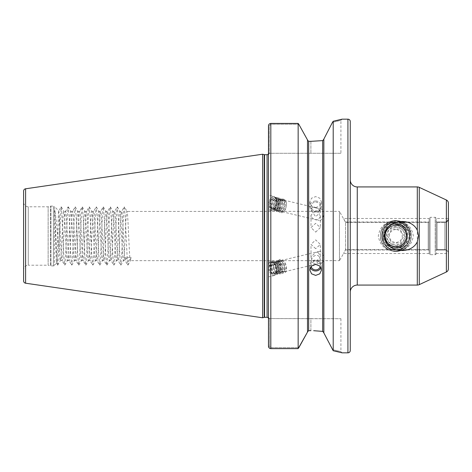 <?xml version="1.0" encoding="UTF-8"?>
<svg xmlns="http://www.w3.org/2000/svg" width="472" height="472" viewBox="0 0 472 472"><rect width="100%" height="100%" fill="white"/><g stroke="black" fill="none" stroke-linecap="round" stroke-linejoin="round"><path stroke-width="0.35" stroke-dasharray="2.36 1.77" d="M429.125 253.523L343.563 253.523L339.451 260.65L339.451 211.35L345.587 222.424L428.187 222.424L345.587 222.424L345.587 249.576L343.563 253.523L345.587 249.576L428.187 249.576L429.125 250.549L429.125 253.523L429.125 218.477L429.125 250.549L428.187 249.576L345.587 249.576L345.587 222.424L343.563 218.477L429.125 218.477M446.577 221.982L444.895 222.424L446.577 221.982L436.281 221.982L436.134 221.451L437.066 222.424L444.895 222.424L437.066 222.424L436.281 221.982L446.577 221.982C448.176 220.17 448.783 219.002 448.4 218.477L448.4 253.523C448.783 252.998 448.176 251.83 446.577 250.018L444.895 249.576L437.066 249.576L444.895 249.576L446.577 250.018C448.176 251.83 448.783 252.998 448.4 253.523L448.4 218.477L436.134 218.477L436.134 221.451L436.134 218.477M436.134 253.759A0.932 0.932 0 0 1 435.196 254.691L435.196 217.309L435.196 254.691L430.057 254.691A0.932 0.932 0 0 1 429.125 253.759L429.125 218.241A0.932 0.932 0 0 1 430.057 217.309L430.057 254.691L430.057 217.309L435.196 217.309A0.932 0.932 0 0 1 436.134 218.241L436.134 253.759L436.134 218.241M320.281 216.737L318.004 219.858L315.679 219.592C313.703 219.256 312.246 218.253 311.313 216.601L311.007 215.061L315.679 210.813L318.004 212.241L320.352 215.987L320.281 216.737M315.679 232.112L320.352 227.569L315.679 223.333L311.007 227.569L315.679 232.112M320.046 210.878C319.113 209.22 317.662 208.223 315.679 207.881C313.65 207.249 312.193 207.55 311.313 208.789L311.007 210.182L315.679 216.666L320.352 212.418L320.046 210.878M315.679 202.116A4.673 4.39 0 0 1 320.352 206.512A4.673 4.39 0 0 1 315.679 210.901A4.673 4.39 0 0 1 311.007 206.512A4.673 4.39 0 0 1 315.679 202.116M315.679 201.019A5.841 5.487 0 0 1 321.521 206.512A5.841 5.487 0 0 1 315.679 211.999A5.841 5.487 0 0 1 309.838 206.512A5.841 5.487 0 0 1 315.679 201.019M315.679 207.586L319.809 205.945L321.521 202.034L319.809 198.187L315.679 196.606L311.549 198.187L309.838 202.034L311.549 205.945L315.679 207.586M276.486 199.585A7.127 3.841 -76.5 0 1 275.264 207.125A7.127 3.841 -76.5 0 1 270.904 210.347A7.127 3.841 -76.5 0 1 268.651 207.237A7.127 3.841 -76.5 0 1 268.479 205.408A7.127 3.841 -76.5 0 1 274.226 196.482A7.127 3.841 -76.5 0 1 276.486 199.585M268.479 197.668L268.479 208.005L268.479 195.107L274.226 196.482M270.904 210.347L268.479 209.763L268.479 207.202M318.004 252.142L315.679 252.408L311.007 256.939L311.313 258.538C312.24 260.55 313.697 261.435 315.679 261.187L318.004 259.759L320.281 256.786L320.352 256.013L318.004 252.142A5.841 3.151 76.5 0 1 319.06 251.446A5.841 3.151 76.5 0 1 323.627 257.128A5.841 3.151 76.5 0 1 321.78 262.81A5.841 3.151 76.5 0 1 318.004 259.759M315.679 248.667L311.007 244.431L315.679 239.888L320.352 244.431L315.679 248.667M311.313 260.078C312.193 257.618 313.65 256.036 315.679 255.334C317.662 255.087 319.113 255.971 320.046 257.983L320.352 259.582L315.679 264.119L311.007 261.818L311.313 260.078M311.131 266.497A4.673 4.39 0 0 1 315.679 261.099A4.673 4.39 0 0 1 320.228 266.497M310.34 267.724A5.841 5.487 0 0 1 309.838 265.488A5.841 5.487 0 0 1 315.679 260.001A5.841 5.487 0 0 1 321.521 265.488A5.841 5.487 0 0 1 321.013 267.724M268.651 268.586A7.127 3.841 76.5 0 1 268.479 266.591L268.479 276.834L268.479 266.591A7.127 3.841 76.5 0 1 270.904 261.653A7.127 3.841 76.5 0 1 276.486 268.586A7.127 3.841 76.5 0 1 274.226 275.518A7.127 3.841 76.5 0 1 268.651 268.586M274.226 275.518L268.479 276.893L268.479 270.503M323.857 139.246L323.857 332.754L323.857 139.246M340.914 153.282L269.648 153.282L269.282 153.648L269.282 125.788L270.816 124.201L298.77 124.201L270.816 124.201L269.282 125.788L269.282 153.648L269.648 153.282L340.914 153.282L340.914 120.336L332.441 122.395L340.914 120.336L342.082 119.168M59.236 215.492L59.236 249.57C57.566 237.339 56.097 216.837 54.675 209.462C55.301 220.465 55.932 265.47 56.599 263.287L54.386 265.5A1.404 1.404 0 0 1 53.395 265.907L53.395 206.093L53.395 265.907L50.935 265.907L50.935 206.093L50.935 265.907A1.404 1.404 0 0 1 50.575 265.86L50.575 206.14L50.575 265.86L48.132 265.205L48.132 206.795L48.132 265.205L28.273 265.205L28.273 206.795L28.273 265.205A4.673 4.673 0 0 0 23.6 269.884L23.6 202.116A4.673 4.673 0 0 0 28.273 206.795L48.132 206.795L50.575 206.14A1.404 1.404 0 0 1 50.935 206.093L53.395 206.093A1.404 1.404 0 0 1 54.386 206.5L54.386 265.5L54.386 206.5L58.817 210.931L59.236 215.492C60.186 227.41 61.13 261.995 62.086 260.65C63.254 262.178 64.422 209.822 65.59 211.35C66.758 209.822 67.927 262.178 69.095 260.65C70.263 262.178 71.431 209.822 72.599 211.35C73.768 209.822 74.936 262.178 76.104 260.65C77.272 262.178 78.44 209.822 79.609 211.35C80.777 209.822 81.945 262.178 83.113 260.65C84.281 262.178 85.45 209.822 86.618 211.35C87.786 209.822 88.954 262.178 90.123 260.65C91.291 262.178 92.459 209.822 93.627 211.35C94.795 209.822 95.963 262.178 97.132 260.65C98.3 262.178 99.468 209.822 100.636 211.35C101.805 209.822 102.973 262.178 104.141 260.65C105.309 262.178 106.477 209.822 107.645 211.35C108.814 209.822 109.982 262.178 111.15 260.65C112.318 262.178 113.486 209.822 114.655 211.35C115.823 209.822 116.991 262.178 118.165 260.65C119.333 262.178 120.502 209.822 121.67 211.35C122.838 209.822 124.006 262.178 125.174 260.65L125.753 257.346L131.015 257.346L130.431 260.65L339.451 260.65L339.451 211.35L127.021 211.427L124.372 206.86L125.351 218.831L127.452 263.777L127.877 265.14L128.384 261.293L131.015 257.346M54.675 209.462L56.652 253.169L57.625 265.14L56.599 263.287C57.307 264.544 58.044 208.913 58.817 210.931L61.136 206.86L61.561 208.223L63.661 253.169L64.363 263.777L64.788 265.14L65.767 253.169L67.166 218.831L67.868 208.223L68.292 206.86L69.272 218.831L70.67 253.169L71.372 263.777L71.797 265.14L72.776 253.169L74.175 218.831L74.877 208.223L75.302 206.86L76.281 218.831L77.679 253.169L78.381 263.777L78.812 265.14L79.786 253.169L81.19 218.831L81.886 208.223L82.317 206.86L83.29 218.831L84.695 253.169L85.391 263.777L85.821 265.14L86.795 253.169L88.199 218.831L88.895 208.223L89.326 206.86L90.3 218.831L91.704 253.169L92.406 263.777L92.831 265.14L93.804 253.169L95.208 218.831L95.91 208.223L96.335 206.86L97.309 218.831L98.713 253.169L99.415 263.777L99.84 265.14L100.813 253.169L102.218 218.831L102.92 208.223L103.344 206.86L104.318 218.831L105.722 253.169L106.424 263.777L106.849 265.14L107.822 253.169L109.227 218.831L109.929 208.223L110.354 206.86L111.327 218.831L112.731 253.169L113.433 263.777L113.858 265.14L114.832 253.169L116.236 218.831L116.938 208.223L117.363 206.86L118.342 218.831L119.74 253.169L120.443 263.777L120.867 265.14L121.847 253.169L123.245 218.831L123.947 208.223L124.372 206.86M350.259 179.92L350.259 292.079L350.259 179.92M268.479 346.265L269.482 346.265L269.482 318.553L269.482 346.265L270.816 347.652L298.859 347.652L270.816 347.652L269.482 346.265L268.479 346.265L268.479 125.788L268.479 154.45L268.479 125.788L269.282 125.788L268.479 125.788M269.37 153.282L268.326 153.925L268.479 154.45L269.648 153.282L268.479 154.45L268.326 153.925L268.479 154.45M395.825 251.133C385.766 250.709 379.925 245.67 378.302 236.012C379.925 226.33 385.772 221.279 395.825 220.867C405.867 221.285 411.708 226.312 413.348 235.959C411.749 245.647 405.908 250.709 395.825 251.133M388.173 226.867C390.362 224.943 392.911 223.923 395.825 223.793C412.546 222.749 412.286 250.089 395.825 249.499C377.429 250.614 377.706 220.536 395.825 221.203C404.598 221.769 409.726 226.395 411.218 235.091C409.283 226.902 404.15 222.843 395.825 222.908C392.509 223.321 389.766 224.808 387.606 227.374A11.918 11.918 0 0 1 388.173 226.867C379.588 233.268 385.117 248.52 395.825 247.918C411.2 248.655 411.2 223.344 395.825 224.082C380.45 223.344 380.45 248.655 395.825 247.918C411.2 248.655 411.2 223.344 395.825 224.082C380.45 223.344 380.45 248.655 395.825 247.918C411.2 248.655 411.2 223.344 395.825 224.082C380.45 223.344 380.45 248.655 395.825 247.918C411.2 248.655 411.2 223.344 395.825 224.082C380.45 223.344 380.45 248.655 395.825 247.918C411.2 248.655 411.2 223.344 395.825 224.082C380.45 223.344 380.45 248.655 395.825 247.918C411.2 248.655 411.2 223.344 395.825 224.082C380.45 223.344 380.45 248.655 395.825 247.918C411.2 248.655 411.2 223.344 395.825 224.082C380.45 223.344 380.45 248.655 395.825 247.918C411.2 248.655 411.2 223.344 395.825 224.082C380.45 223.344 380.45 248.655 395.825 247.918C411.2 248.655 411.2 223.344 395.825 224.082C380.45 223.344 380.45 248.655 395.825 247.918C411.2 248.655 411.2 223.344 395.825 224.082C380.45 223.344 380.45 248.655 395.825 247.918C411.2 248.655 411.2 223.344 395.825 224.082C380.45 223.344 380.45 248.655 395.825 247.918C411.2 248.655 411.2 223.344 395.825 224.082C380.45 223.344 380.45 248.655 395.825 247.918C411.2 248.655 411.2 223.344 395.825 224.082C380.45 223.344 380.45 248.655 395.825 247.918C411.2 248.655 411.2 223.344 395.825 224.082C380.45 223.344 380.45 248.655 395.825 247.918C400.262 247.77 403.672 245.835 406.056 242.107L408.233 245.157L400.828 246.815C396.97 248.414 393.282 248.231 389.778 246.266C393.377 248.254 397.058 248.437 400.828 246.815M387.606 227.374C379.742 234.071 385.476 248.484 395.825 247.918C400.226 247.776 403.625 245.865 406.014 242.183M405 228.389L405.059 228.466C402.634 225.616 399.554 224.159 395.825 224.082C392.857 224.112 390.244 225.097 387.978 227.032L393.176 224.383L392.391 220.967L393.176 224.383L395.825 224.082C399.518 224.153 402.575 225.592 405 228.389L407.495 225.917L393.087 223.993M279.601 264.143L280.203 268.58L282.268 271.601L283.684 271.931L284.451 271.465L285.336 268.291L284.256 263.966L281.707 261.063L280.002 260.798L279.046 261.311L277.689 264.597L277.713 266.586L278.285 269.04L280.356 272.055L281.766 272.391L282.539 271.925L283.418 268.745L282.339 264.426L279.796 261.517L278.091 261.258L277.135 261.771L275.772 265.058L276.374 269.494L278.439 272.515L279.855 272.845L280.628 272.379L281.507 269.205L280.427 264.88L277.884 261.978L276.173 261.718L275.217 262.225L273.86 265.518L273.89 267.5L274.462 269.954L276.527 272.975L277.937 273.306L278.71 272.84L279.589 269.665L279.353 267.73L278.515 265.341L275.967 262.438L274.262 262.172L273.306 262.686L271.943 265.978L271.972 267.96L272.545 270.415L274.615 273.43L276.026 273.766L276.798 273.3L277.678 270.12L276.598 265.801L274.055 262.898L272.35 262.633L271.388 263.146L270.031 266.432L270.633 270.869L272.698 273.89L274.114 274.226L275.436 272.822A5.841 3.151 76.5 0 1 273.925 274.267A5.841 3.151 76.5 0 1 269.359 268.586A5.841 3.151 76.5 0 1 269.223 266.627L270.58 263.341L271.542 262.827L273.247 263.087L275.79 265.996L276.627 268.385L276.869 270.314L275.99 273.489L275.217 273.961L273.801 273.624L271.736 270.603L271.164 268.155L271.135 266.167L272.497 262.88L273.453 262.367L275.158 262.633L277.707 265.535L278.545 267.925L278.781 269.86L277.902 273.034L277.129 273.5L275.719 273.164L273.648 270.149L273.052 265.712L274.409 262.42L275.365 261.907L277.07 262.172L279.619 265.075L280.457 267.465L280.698 269.4L279.813 272.574L279.046 273.04L277.63 272.71L275.565 269.689L274.964 265.252L276.327 261.96L277.282 261.453L278.987 261.712L281.53 264.621L282.368 267.01L282.61 268.94L281.731 272.114L280.958 272.586L279.548 272.25L277.477 269.229L276.881 264.792L278.238 261.506L279.194 260.992L280.899 261.258L283.448 264.161L284.286 266.55L284.527 268.485L283.642 271.66L282.875 272.126L281.459 271.789L279.394 268.774L278.822 266.32L278.793 264.338L280.15 261.046L281.111 260.532L282.817 260.798L285.359 263.7L286.439 268.025L285.56 271.199L284.787 271.665L283.377 271.335L281.306 268.314L280.704 263.877L279.483 263.618L279.601 264.143L280.704 263.877M318.004 212.241A5.841 3.151 -76.5 0 1 321.78 209.19A5.841 3.151 -76.5 0 1 323.627 211.739A5.841 3.151 -76.5 0 1 322.63 217.917A5.841 3.151 -76.5 0 1 319.06 220.554A5.841 3.151 -76.5 0 1 318.004 219.858M59.236 249.57C59.596 256.703 59.968 260.397 60.333 260.65C61.502 262.178 62.67 209.822 63.838 211.35L65.59 211.35L68.145 206.86M57.625 265.14L60.422 260.573L62.086 260.65L64.64 265.14M61.283 206.86L63.838 211.35C65.006 209.822 66.174 262.178 67.343 260.65C68.511 262.178 69.679 209.822 70.847 211.35L72.599 211.35L75.154 206.86M64.788 265.14L67.437 260.573L69.095 260.65L71.65 265.14M68.292 206.86L70.847 211.35C72.015 209.822 73.184 262.178 74.352 260.65C75.52 262.178 76.688 209.822 77.856 211.35L79.609 211.35L82.163 206.86M71.797 265.14L74.446 260.573L76.104 260.65L78.659 265.14M75.302 206.86L77.856 211.35C79.03 209.822 80.199 262.178 81.367 260.65C82.535 262.178 83.703 209.822 84.871 211.35L86.618 211.35L89.173 206.86M78.812 265.14L81.455 260.573L83.113 260.65L85.668 265.14M82.317 206.86L84.871 211.35C86.04 209.822 87.208 262.178 88.376 260.65C89.544 262.178 90.712 209.822 91.881 211.35L93.627 211.35L96.182 206.86M85.821 265.14L88.465 260.573L90.123 260.65L92.677 265.14M89.326 206.86L91.881 211.35C93.049 209.822 94.217 262.178 95.385 260.65C96.553 262.178 97.722 209.822 98.89 211.35L100.636 211.35L103.191 206.86M92.831 265.14L95.474 260.573L97.132 260.65L99.686 265.14M96.335 206.86L98.89 211.35C100.058 209.822 101.226 262.178 102.395 260.65C103.563 262.178 104.731 209.822 105.899 211.35L107.645 211.35L110.2 206.86M99.84 265.14L102.483 260.573L104.141 260.65L106.696 265.14M103.344 206.86L105.899 211.35C107.067 209.822 108.235 262.178 109.404 260.65C110.572 262.178 111.74 209.822 112.908 211.35L114.655 211.35L117.209 206.86M106.849 265.14L109.492 260.573L111.15 260.65L113.705 265.14M110.354 206.86L112.908 211.35C114.076 209.822 115.245 262.178 116.413 260.65C117.581 262.178 118.749 209.822 119.917 211.35L121.67 211.35L124.225 206.86M113.858 265.14L116.501 260.573L118.165 260.65L120.72 265.14M117.363 206.86L119.917 211.35C121.086 209.822 122.254 262.178 123.422 260.65C124.59 262.178 125.758 209.822 126.927 211.35C128.095 209.822 129.263 262.178 130.431 260.65L127.877 265.14M120.867 265.14L123.511 260.573L125.174 260.65L127.729 265.14M280.704 207.473L281.306 210.972L282.321 211.757L283.377 211.627L285.56 209.007L286.439 204.624L286.197 202.771L285.359 201.007L284.085 200.163L282.817 200.246L280.15 202.742L278.793 207.013L279.394 210.518L280.409 211.297L281.459 211.167L283.642 208.553L284.527 204.169L284.286 202.317L283.448 200.553L282.173 199.709L280.899 199.786L278.238 202.287L276.881 206.553L277.477 210.058L278.492 210.842L279.548 210.707L281.731 208.093L282.61 203.709L282.368 201.857L281.53 200.093L280.256 199.249L278.987 199.326L276.327 201.827L274.964 206.099L275.565 209.597L276.58 210.382L277.63 210.252L279.813 207.633L280.698 203.249L280.457 201.397L279.619 199.632L278.344 198.789L277.07 198.865L274.409 201.367L273.052 205.639L273.648 209.143L274.663 209.922L275.719 209.792L277.902 207.178L278.781 202.795L278.545 200.936L277.707 199.178L276.427 198.334L275.158 198.411L272.497 200.913L271.135 205.178L271.164 206.984L271.736 208.683L272.751 209.462L273.801 209.332L275.99 206.718L276.869 202.335L276.627 200.482L275.79 198.718L274.515 197.874L273.247 197.951L270.58 200.452L269.223 204.718C269.541 200.175 271.058 197.449 273.778 196.541C276.138 197.579 276.686 200.346 275.436 204.848L274.881 206.453L272.698 209.066L271.648 209.202L270.633 208.417L270.061 206.718L270.031 204.913L271.388 200.647L274.055 198.146L275.323 198.069L276.598 198.913L277.436 200.677L277.678 202.529L276.798 206.913L274.615 209.527L273.559 209.656L272.545 208.878L271.972 207.178L271.943 205.373L273.306 201.107L275.967 198.606L277.241 198.523L278.515 199.367L279.353 201.131L279.589 202.989L278.71 207.373L276.527 209.987L275.477 210.117L274.462 209.338L273.89 207.633L273.86 205.833L275.217 201.562L277.884 199.06L279.153 198.983L280.427 199.827L281.265 201.591L281.507 203.444L280.628 207.827L278.439 210.447L277.388 210.577L276.374 209.792L275.801 208.093L275.772 206.293L277.135 202.022L279.796 199.52L281.064 199.444L282.339 200.287L283.182 202.051L283.418 203.904L282.539 208.288L280.356 210.901L279.3 211.031L278.285 210.252L277.689 206.748L279.046 202.482L281.707 199.98L282.982 199.898L284.256 200.742L285.094 202.506L285.336 204.364L284.451 208.748L282.268 211.362L281.218 211.491L280.203 210.713L279.63 209.013L279.601 207.208L279.483 207.603L280.704 207.473L279.601 207.208M275.436 204.848A5.841 3.151 -76.5 0 1 271.205 209.096A5.841 3.151 -76.5 0 1 269.359 206.553A5.841 3.151 -76.5 0 1 269.223 204.718M387.978 227.032L381.754 229.693C383.99 234.318 384.167 238.879 382.285 243.381L389.778 246.266M406.056 242.107C412.811 239.634 411.407 230.212 405.059 228.466M428.187 222.424L428.977 221.982L428.187 222.424L428.187 249.576L428.187 222.424M436.134 250.549L436.134 221.451L436.134 250.549M437.066 249.576L436.281 250.018L437.066 249.576L437.066 222.424L437.066 249.576M323.503 331.84L322.689 331.391L313.662 330.701M310.889 330.66L310.889 318.718L340.914 318.718L269.482 318.553L310.889 318.718L310.889 330.66L308.67 330.66L307.502 331.887L307.502 140.113L307.502 331.887M310.889 141.34L310.889 153.282L310.889 141.34L308.67 141.34L308.67 330.66M275.436 272.822C276.692 269.553 276.138 266.249 273.778 262.898C271.064 261.146 269.541 262.391 269.223 266.627M270.904 261.653L268.479 262.237L268.479 266.591M307.502 139.942L307.502 332.058M335.149 351.138L333.202 350.737L332.441 349.604L323.857 332.931L323.857 139.069M332.441 122.395L333.202 121.263L335.102 120.867M333.202 350.737L333.202 121.263M298.859 347.652L298.156 348.619L270.621 348.607M270.102 348.501L268.521 346.696M298.156 348.619L298.156 123.422M323.503 140.16L322.689 140.609L322.689 331.391M340.914 318.718L340.914 351.664L342.082 352.832L338.288 351.858M338.495 120.094L339.828 119.764M23.6 280.899L23.6 191.101M262.638 317.78L262.638 154.22M350.259 350.495L350.259 121.505M448.4 268.816L448.4 203.184M125.753 257.346L128.384 261.293M57.779 265.14L61.136 206.86M332.441 349.604C343.657 352.265 343.657 352.265 332.441 349.604C343.657 352.265 343.657 352.265 332.441 349.604M269.648 318.718L268.479 317.55L269.648 318.718M382.285 243.381C387.04 253.098 402.168 254.178 408.233 245.157M411.218 235.091C410.988 225.339 400.197 218.005 391.058 221.333C381.352 224.082 377.11 237.133 383.347 245.062C387.89 250.65 393.636 252.514 400.592 250.667C410.298 247.918 414.54 234.867 408.304 226.938C403.761 221.35 398.014 219.486 391.058 221.333C381.352 224.082 377.11 237.133 383.347 245.062C387.89 250.65 393.636 252.514 400.592 250.667C410.298 247.918 414.54 234.867 408.304 226.938C403.761 221.35 398.014 219.486 391.058 221.333C381.352 224.082 377.11 237.133 383.347 245.062C388.963 253.446 402.687 253.446 408.304 245.062C412.209 239.021 412.209 232.979 408.304 226.938C402.687 218.554 388.963 218.554 383.347 226.938C377.11 234.867 381.352 247.918 391.058 250.667C400.527 254.148 411.631 246.083 411.248 236C410.858 228.814 407.306 223.923 400.592 221.333C391.123 217.852 380.019 225.917 380.402 236C380.019 246.083 391.123 254.148 400.592 250.667C407.306 248.077 410.858 243.186 411.248 236C411.631 225.917 400.527 217.852 391.058 221.333C384.344 223.923 380.792 228.814 380.402 236C380.019 246.083 391.123 254.148 400.592 250.667C410.298 247.918 414.54 234.867 408.304 226.938C403.761 221.35 398.014 219.486 391.058 221.333C381.352 224.082 377.11 237.133 383.347 245.062C387.89 250.65 393.636 252.514 400.592 250.667C410.298 247.918 414.54 234.867 408.304 226.938C402.687 218.554 388.963 218.554 383.347 226.938C377.11 234.867 381.352 247.918 391.058 250.667C398.014 252.514 403.761 250.65 408.304 245.062C414.54 237.133 410.298 224.082 400.592 221.333C392.179 219.344 385.901 222.129 381.754 229.693M407.495 225.917C403.371 221.48 398.338 219.828 392.391 220.967M273.778 262.898C277.099 267.187 277.801 271.111 275.878 274.663C272.474 275.843 270.486 272.928 269.913 265.907C271.43 260.113 274.008 259.871 277.654 265.181C279.737 272.002 278.893 275.07 275.123 274.374C271.919 272.604 270.474 263.771 273.412 261.517C277.3 260.219 279.766 263.022 280.81 269.925C280.592 281.808 269.423 266.857 275.323 261.057C279.212 259.759 281.678 262.562 282.728 269.465C281.69 275.147 279.589 275.276 276.427 269.848C274.822 262.916 276.144 259.736 280.386 260.314C284.073 261.972 285.997 270.686 283.536 272.828C278.197 277.896 274.385 255.83 282.303 259.854C285.991 261.512 287.908 270.226 285.448 272.368C282.044 273.553 280.055 270.633 279.483 263.618M273.778 196.541C277.099 197.904 277.801 201.45 275.878 207.19C272.474 212.046 270.486 211.421 269.913 205.308C271.43 198.382 274.008 195.968 277.654 198.069C280.315 200.96 278.315 209.68 275.123 210.777C271.483 210.636 270.91 207.255 273.412 200.635C277.3 195.892 279.766 196.629 280.81 202.86C280.592 207.055 279.33 209.845 277.04 211.232C273.394 211.096 272.828 207.715 275.323 201.09C279.212 196.346 281.678 197.089 282.728 203.314C281.69 210.359 279.589 212.884 276.427 210.901C274.238 208.123 276.722 199.514 280.386 198.535C284.51 198.789 285.56 202.281 283.536 209.025C278.197 219.887 274.385 202.128 282.303 198.995C286.421 199.249 287.472 202.742 285.448 209.48C282.044 214.341 280.055 213.716 279.483 207.603M429.125 218.241L429.125 253.759M395.825 229.575A6.425 6.425 0 0 0 389.4 236A6.425 6.425 0 0 0 395.825 242.425A6.425 6.425 0 0 0 402.25 236A6.425 6.425 0 0 0 395.825 229.575M387.707 236L391.766 243.033L399.884 243.033L403.949 236L399.884 228.967L391.766 228.967L387.707 236L391.766 228.967L399.884 228.967L403.949 236L399.884 243.033L391.766 243.033L387.707 236M395.825 227.12A8.88 8.88 0 0 0 386.946 236A8.88 8.88 0 0 0 395.825 244.88A8.88 8.88 0 0 0 404.705 236A8.88 8.88 0 0 0 395.825 227.12M395.825 225.486A10.514 10.514 0 0 1 406.339 236A10.514 10.514 0 0 1 395.825 246.514A10.514 10.514 0 0 1 385.311 236A10.514 10.514 0 0 1 395.825 225.486M395.825 247.151C411.195 248.119 410.917 223.032 395.825 223.557C378.792 222.495 379.063 250.349 395.825 249.741C399.064 249.806 401.985 248.874 404.598 246.939A14.018 14.018 0 0 0 408.646 241.682C405.66 246.443 401.389 248.632 395.825 248.248C391.825 247.67 388.863 245.605 386.94 242.047C389.058 245.216 392.02 246.915 395.825 247.151M395.825 245.346A9.346 9.346 0 0 0 405.171 236A9.346 9.346 0 0 0 395.825 226.654A9.346 9.346 0 0 0 386.479 236A9.346 9.346 0 0 0 395.825 245.346M408.28 229.563A14.018 14.018 0 0 1 409.843 235.959C408.321 228.177 403.648 224.324 395.825 224.401L390.161 226.867L395.825 225.02C410.97 224.064 410.699 248.785 395.825 248.272C379.022 249.322 379.281 221.84 395.825 222.43C401.288 222.471 405.442 224.849 408.28 229.563C413.319 238.354 405.908 250.461 395.825 250.018C377.742 250.886 377.742 221.114 395.825 221.982C405.566 221.575 412.971 232.908 408.646 241.682M409.843 235.959L409.843 236C409.46 241.829 406.811 246.042 401.902 248.632C397.949 249.912 395.925 250.378 395.825 250.018C385.429 249.729 381.423 240.519 381.807 236C381.423 231.487 385.429 222.277 395.825 221.982C406.227 222.277 410.227 231.487 409.843 236C410.227 240.513 406.227 249.723 395.825 250.018C377.742 250.886 377.742 221.114 395.825 221.982C413.914 221.114 413.914 250.886 395.825 250.018C385.429 249.723 381.423 240.513 381.807 236C381.423 231.487 385.429 222.277 395.825 221.982C406.227 222.277 410.227 231.487 409.843 236C410.227 240.513 406.221 249.723 395.825 250.018C377.742 250.886 377.742 221.114 395.825 221.982C413.914 221.114 413.914 250.886 395.825 250.018C394.114 250.077 385.559 249.641 382.285 239.634C380.521 234.873 383.653 227.528 385.919 226.082C388.68 223.403 391.984 222.035 395.825 221.982C399.672 222.035 402.97 223.403 405.731 226.082C408.18 227.569 411.354 235.947 409.165 240.307C405.342 250.142 397.017 249.995 395.825 250.018C377.742 250.886 377.742 221.114 395.825 221.982C413.914 221.114 413.914 250.886 395.825 250.018C385.429 249.723 381.423 240.513 381.807 236C381.423 231.487 385.429 222.277 395.825 221.982C406.227 222.277 410.227 231.487 409.843 236C410.227 240.513 406.221 249.723 395.825 250.018C377.742 250.886 377.742 221.114 395.825 221.982C413.914 221.114 413.914 250.886 395.825 250.018C396.852 249.806 385.164 251.712 381.895 237.599C381.647 230.684 383.364 229.422 385.907 226.094C388.668 223.409 391.972 222.041 395.825 221.982C413.92 221.12 413.909 250.886 395.825 250.018C377.742 250.886 377.742 221.114 395.825 221.982C413.914 221.114 413.914 250.886 395.825 250.018C389.612 249.381 389.376 248.644 385.919 245.918C383.234 243.163 381.866 239.853 381.807 236.006C382.633 227.486 387.305 222.813 395.825 221.982C413.909 221.114 413.909 250.886 395.825 250.018C377.742 250.886 377.742 221.114 395.825 221.982C413.914 221.114 413.914 250.886 395.825 250.018C377.753 250.897 377.73 221.12 395.825 221.982C408.563 221.268 414.982 239.528 404.598 246.939M390.161 226.867C395.678 224.07 400.462 225.008 404.522 229.681C408.286 237.003 406.498 242.514 399.147 246.225C386.167 251.139 379.11 229.427 392.503 225.775C405.489 220.861 412.54 242.573 399.147 246.225C391.022 247.54 386.332 244.136 385.075 236C386.332 227.864 391.022 224.46 399.147 225.775C412.54 229.427 405.489 251.139 392.503 246.225C385.158 242.514 383.364 237.003 387.128 229.681C392.928 223.84 398.722 223.84 404.522 229.681C413.212 240.508 394.745 253.924 387.128 242.319C383.364 234.997 385.158 229.486 392.503 225.775C400.628 224.46 405.318 227.864 406.575 236C407.242 249.865 384.414 249.865 385.075 236C386.332 227.864 391.022 224.46 399.147 225.775C406.498 229.486 408.286 234.997 404.522 242.319C396.911 253.924 378.444 240.508 387.128 229.681C392.928 223.84 398.722 223.84 404.522 229.681C408.286 237.003 406.498 242.514 399.147 246.225C386.167 251.139 379.11 229.427 392.503 225.775C400.628 224.46 405.318 227.864 406.575 236C405.318 244.136 400.628 247.54 392.503 246.225C385.158 242.514 383.364 237.003 387.128 229.681C392.928 223.84 398.722 223.84 404.522 229.681C413.33 240.696 394.315 254.054 386.94 242.047M345.339 221.982L428.977 221.982L345.339 221.982M357.269 285.07L357.269 186.93M267.075 317.308L267.075 154.692M264.202 317.355L264.202 154.645M264.568 317.308L264.568 154.692M444.895 249.576L444.895 222.424L444.895 249.576M417.301 186.93L417.301 285.07M419.272 284.634L419.272 187.366M270.816 348.619L270.816 123.422M347.923 352.832L347.923 119.168M25.6 283.212L25.6 188.788M446.376 200.004L446.376 271.996M436.281 250.018L446.577 250.018L436.281 250.018M345.339 250.018L428.977 250.018L345.339 250.018M320.352 215.987L320.352 227.569M320.352 206.512L320.352 212.418M321.521 202.034L321.521 206.512M311.007 256.939L311.007 244.431M311.007 265.488L311.007 261.818M309.838 269.966L309.838 265.488M271.542 262.827L272.35 262.633M273.453 262.367L274.262 262.172M275.365 261.907L276.173 261.718M277.282 261.453L278.091 261.258M279.194 260.992L280.002 260.798M281.111 260.532L319.06 251.446M282.875 272.126L283.684 271.931M275.217 273.961L276.026 273.766M277.129 273.5L277.937 273.306M279.046 273.04L279.855 272.845M280.958 272.586L281.766 272.391M284.787 271.665L321.78 262.81M280.409 211.297L281.218 211.491M282.321 211.757L319.06 220.554M271.205 209.096L271.648 209.202M272.751 209.462L273.559 209.656M274.663 209.922L275.477 210.117M276.58 210.382L277.388 210.577M278.492 210.842L279.3 211.031M274.515 197.874L275.323 198.069M276.427 198.334L277.241 198.523M278.344 198.789L279.153 198.983M280.256 199.249L281.064 199.444M282.173 199.709L282.982 199.898M284.085 200.163L321.78 209.19M269.37 318.718L268.326 318.075M321.521 269.966L321.521 265.488M320.352 265.488L320.352 259.582M320.352 256.013L320.352 244.431M309.838 202.034L309.838 206.512M311.007 206.512L311.007 210.182M311.007 215.061L311.007 227.569M436.134 253.523L448.4 253.523"/><path stroke-width="0.71" d="M448.4 218.477C448.783 219.002 448.176 220.17 446.577 221.982M320.228 266.497A4.673 4.39 0 0 1 311.131 266.497M321.013 267.724A5.841 5.487 0 0 1 315.679 270.981A5.841 5.487 0 0 1 310.34 267.724M315.679 275.394L311.549 273.819L309.838 269.966L311.549 266.055L315.679 264.414L319.809 266.055L321.521 269.966L319.809 273.819L315.679 275.394M418.517 236L417.301 241.794C410.681 255.747 384.975 252.378 384.668 236C385.016 219.58 410.723 216.276 417.301 230.206L418.517 236M323.857 139.069L332.441 122.395L323.857 139.069L323.857 332.931L333.202 350.737L342.082 352.832L347.923 352.832A2.336 2.336 0 0 0 350.259 350.495L350.259 121.505A2.336 2.336 0 0 0 347.923 119.168L347.923 352.832M313.662 330.701L322.689 331.391L322.689 140.609L310.889 141.34L322.689 140.609L323.857 139.246L323.503 140.16M23.6 202.116L23.6 269.884M419.272 187.366L419.272 284.634L446.376 271.996A3.505 3.505 0 0 0 448.4 268.816L448.4 203.184A3.505 3.505 0 0 0 446.376 200.004L419.272 187.366A4.673 4.673 0 0 0 417.301 186.93L357.269 186.93A7.009 7.009 0 0 1 350.259 179.92M357.269 186.93L357.269 285.07A7.009 7.009 0 0 0 350.259 292.079M268.479 153.831L268.479 154.45M268.326 153.925A1.404 1.404 0 0 1 267.075 154.692L267.075 317.308A1.404 1.404 0 0 1 268.326 318.075L268.479 317.55M267.075 154.692L264.568 154.692L264.568 317.308L267.075 317.308M264.568 154.692A1.404 1.404 0 0 1 264.202 154.645L262.638 154.22L262.638 317.78L264.202 317.355A1.404 1.404 0 0 1 264.568 317.308M262.638 154.22L25.6 188.788A2.336 2.336 0 0 0 23.6 191.101L23.6 280.899A2.336 2.336 0 0 0 25.6 283.212L262.638 317.78M339.828 119.764L342.082 119.168L347.923 119.168M342.082 119.168L333.202 121.263L333.202 350.737M419.272 284.634A4.673 4.673 0 0 1 417.301 285.07L417.301 241.794M357.269 285.07L417.301 285.07M307.502 331.887L308.67 330.66L308.67 141.34L307.502 140.113L308.67 141.34L310.889 141.34M308.67 330.66L310.889 330.66M268.479 125.788C268.597 124.366 269.376 123.581 270.816 123.422L298.156 123.422L298.77 124.201L298.156 123.422L270.816 123.422C269.382 123.575 268.603 124.366 268.479 125.788L268.479 346.265C268.597 347.681 269.376 348.46 270.816 348.619L298.156 348.619L307.502 332.058L298.859 347.652M298.156 123.422L298.156 348.619M307.502 139.942L298.77 124.201L307.502 139.942L307.502 332.058M322.689 331.391L323.857 332.754L323.503 331.84M270.621 348.607L270.102 348.501M268.521 346.696L268.479 346.271M333.202 121.263L332.441 122.395M338.288 351.858L335.149 351.138M335.102 120.867L338.495 120.094M446.376 271.996L446.376 200.004M264.202 154.645L264.202 317.355M25.6 188.788L25.6 283.212M417.301 230.206L417.301 186.93M270.816 123.422L270.816 348.619"/></g></svg>
